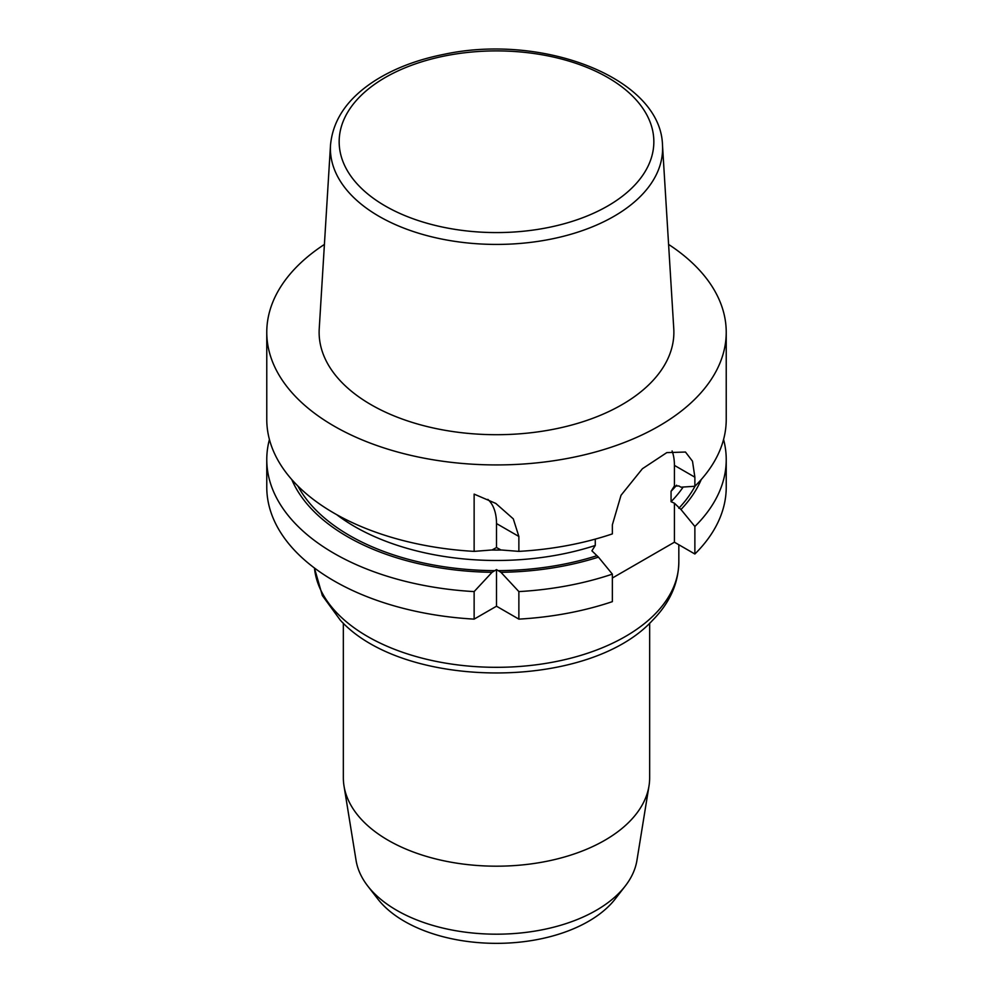 <?xml version="1.0" encoding="UTF-8"?>
<svg xmlns="http://www.w3.org/2000/svg" width="993" height="993" viewBox="0 0 993 993"><rect width="100%" height="100%" fill="white"/><g stroke="black" fill="none" stroke-linecap="round" stroke-linejoin="round"><path stroke-width="1.49" d="M367.72 885.992L377.725 898.901A130.12 75.12 0 0 0 496.5 943.35A130.12 75.12 0 0 0 615.275 898.901L625.28 885.992A141.068 81.438 180 0 1 396.753 910.333A141.068 81.438 180 0 1 367.72 885.992A141.068 81.438 180 0 1 356.053 860.323L344.012 785.997A153.158 88.427 0 0 0 388.201 840.289A153.158 88.427 0 0 0 548.459 860.943A153.158 88.427 0 0 0 648.988 785.997A153.158 88.427 0 0 0 649.658 777.767L649.658 623.145M668.587 244.427A229.731 132.64 180 0 1 726.231 332.295A229.731 132.64 180 0 1 584.418 454.831A229.731 132.64 180 0 1 334.058 426.084A229.731 132.64 180 0 1 266.769 332.295A229.731 132.64 180 0 1 324.413 244.427M662.492 145.127L673.763 328.658A177.375 102.403 180 0 1 567.276 426.196A177.375 102.403 180 0 1 371.072 404.71A177.375 102.403 180 0 1 319.237 328.658L330.508 145.127C332.891 119.408 348.009 97.724 375.863 80.085C395.14 68.07 417.966 59.456 444.343 54.255C542.948 33.129 660.866 78.087 662.492 145.127A166.092 95.887 180 0 1 562.77 236.458A166.092 95.887 180 0 1 379.053 216.337A166.092 95.887 180 0 1 330.508 145.127M595.266 539.125L595.266 545.467L591.902 550.83L598.444 557.135A210.752 121.68 180 0 1 500.931 572.291L496.5 569.597L492.069 572.291L474.133 591.592A229.731 132.64 180 0 1 266.769 459.598A229.731 132.64 180 0 1 269.426 439.477M492.069 572.291A210.752 121.68 180 0 1 291.781 479.557M492.069 549.961L496.5 547.553L500.931 549.961L518.867 551.376L518.867 536.468L513.294 518.855L495.78 503.414L474.133 494.117L474.133 551.376L492.069 549.961M266.769 459.598L266.769 487.116A229.731 132.64 0 0 0 474.133 619.123L496.5 606.214L496.5 569.597M474.133 591.592L474.133 619.123M266.769 332.295L266.769 419.369A229.731 132.64 0 0 0 334.058 513.158A229.731 132.64 0 0 0 474.133 551.376M343.342 623.145L343.342 777.767A153.158 88.427 0 0 0 344.012 785.997M612.358 578.025L674.421 542.203L694.877 554.007A229.731 132.64 0 0 0 726.231 487.116L726.231 459.598A229.731 132.64 180 0 1 694.877 526.489L680.962 509.508L674.421 503.19L671.057 501.713L671.057 491.287L674.421 485.937L674.421 465.382A58.339 33.688 -60 0 0 672.087 450.934M496.5 606.214L518.867 619.123A229.731 132.64 0 0 0 612.358 601.646L612.358 574.128A229.731 132.64 180 0 1 518.867 591.592L500.931 572.291M648.988 785.997L636.947 860.323A141.068 81.438 180 0 1 625.28 885.992M518.867 551.376A229.731 132.64 0 0 0 612.358 533.899L612.358 524.838L621.022 495.284L642.397 468.746L666.812 452.609L685.48 452.038L692.493 461.211L694.877 477.199L674.421 465.382M674.197 486.16L678.827 485.937L680.962 487.178L694.877 486.26L694.877 477.199M694.877 486.26A229.731 132.64 0 0 0 726.231 419.369L726.231 332.295M598.444 557.135L612.358 574.128M496.5 547.553L496.5 523.559A58.339 33.688 -60 0 0 487.848 499.367M518.867 619.123L518.867 591.592M674.421 542.203L674.421 503.19M723.574 439.477A229.731 132.64 180 0 1 726.231 459.598M694.877 554.007L694.877 526.489M701.219 479.557A210.752 121.68 180 0 1 680.962 509.508M297.888 486.024A207.847 120.004 0 0 0 494.936 570.64M385.234 205.973A157.353 90.847 180 0 1 455.775 53.994A157.353 90.847 180 0 1 648.491 165.248A157.353 90.847 180 0 1 385.234 205.973M336.677 514.647A200.561 115.796 0 0 0 595.266 545.467M498.064 570.64A207.847 120.004 0 0 0 596.309 555.906M501.552 550.023A200.561 115.796 180 0 1 491.448 550.023M314.471 568.033A182.327 105.27 0 0 0 367.571 636.488A182.327 105.27 0 0 0 566.271 659.302A182.327 105.27 0 0 0 678.827 562.05L678.827 544.747M518.867 536.468L496.5 523.559M678.827 508.267A207.847 120.004 0 0 0 695.112 486.024M671.057 501.713A200.561 115.796 0 0 0 683.172 487.029M676.63 485.192A200.561 115.796 180 0 1 671.057 491.287M314.421 567.996L322.353 595.564L340.376 620.253C404.461 690.52 588.539 690.52 652.624 620.253C669.692 602.999 678.43 583.611 678.827 562.05"/></g></svg>

